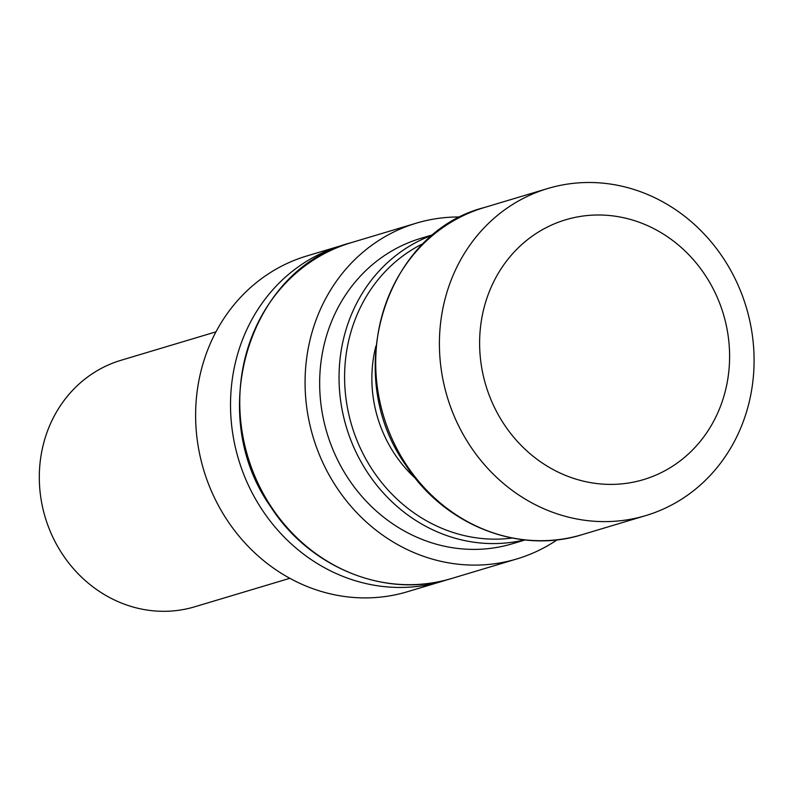 <?xml version="1.0" encoding="UTF-8"?>
<svg xmlns="http://www.w3.org/2000/svg" width="793" height="793" viewBox="0 0 793 793"><rect width="100%" height="100%" fill="white"/><g stroke="black" fill="none" stroke-linecap="round" stroke-linejoin="round"><path stroke-width="1.19" d="M557.182 539.795A175.253 160.226 -106.7 0 1 516.887 558.926A175.253 160.226 -106.7 0 1 313.106 437.032A175.253 160.226 -106.7 0 1 416.295 223.17A175.253 160.226 -106.7 0 1 460.475 216.995M375.872 346.164A125.968 115.173 73.3 0 0 415.502 478.427M423.849 243.213A155.567 142.225 73.3 0 0 351.725 425.464A155.567 142.225 73.3 0 0 512.179 538.041M433.156 234.857A159.423 145.753 73.3 0 0 346.353 427.08A159.423 145.753 73.3 0 0 524.54 539.894M433.563 234.52L420.835 238.336A159.423 145.753 73.3 0 0 326.964 432.879A159.423 145.753 73.3 0 0 512.347 543.77L525.075 539.954M346.372 244.204A175.253 160.226 73.3 0 0 341.743 245.503A175.253 160.226 73.3 0 0 238.554 459.365A175.253 160.226 73.3 0 0 442.335 581.269A175.253 160.226 73.3 0 0 446.925 579.812M341.743 245.503L306.832 255.961A175.253 160.226 73.3 0 0 203.652 469.833A175.253 160.226 73.3 0 0 407.433 591.727L442.335 581.269M215.983 331.831L120.952 360.309A128.644 117.612 73.3 0 0 45.201 517.294A128.644 117.612 73.3 0 0 194.791 606.774L289.822 578.305M616.072 185.007A170.723 156.082 73.3 0 0 547.755 188.516A170.723 156.082 73.3 0 0 447.232 396.847A170.723 156.082 73.3 0 0 645.74 515.599A170.723 156.082 73.3 0 0 753.35 344.013A170.723 156.082 73.3 0 0 616.072 185.007M619.967 216.995A135.623 123.995 73.3 0 0 489.509 396.034A135.623 123.995 73.3 0 0 704.362 436.071A135.623 123.995 73.3 0 0 619.967 216.995M416.295 223.17L350.982 242.737A175.253 160.226 73.3 0 0 247.793 456.599A175.253 160.226 73.3 0 0 451.574 578.503L516.887 558.926M582.042 534.68C518.909 554.684 444.189 524.956 405.709 465.015C341.386 375.02 384.09 233.192 484.047 207.607A170.723 156.082 73.3 0 0 383.534 415.938A170.723 156.082 73.3 0 0 582.042 534.68L645.74 515.599M350.982 242.737C248.645 268.867 204.763 414.481 270.859 506.975C310.38 568.541 386.974 598.973 451.574 578.503M484.047 207.607L547.755 188.516"/></g></svg>
